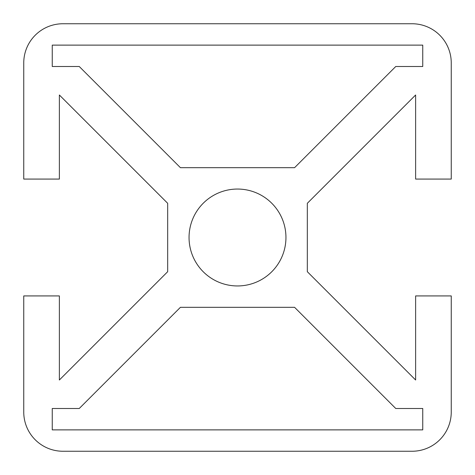 <?xml version="1.0" encoding="UTF-8"?>
<svg xmlns="http://www.w3.org/2000/svg" width="475" height="475" viewBox="0 0 475 475"><rect width="100%" height="100%" fill="white"/><g stroke="black" fill="none" stroke-linecap="round" stroke-linejoin="round"><path stroke-width="0.71" d="M23.75 62.938A39.188 39.188 0 0 1 62.938 23.75L412.062 23.75A39.188 39.188 0 0 1 451.25 62.938L451.25 179.075L415.625 179.075L415.625 95L307.325 203.3L307.325 271.7L415.625 380L415.625 295.925L451.25 295.925L451.25 412.062A39.188 39.188 0 0 1 412.062 451.25L62.938 451.25A39.188 39.188 0 0 1 23.75 412.062L23.75 295.925L59.375 295.925L59.375 380L167.675 271.7L167.675 203.3L59.375 95L59.375 179.075L23.75 179.075L23.75 62.938M52.25 408.5L79.242 408.5L180.417 307.325L294.583 307.325L395.758 408.5L422.75 408.5L422.75 429.875L52.25 429.875L52.25 408.5M422.75 66.5L395.758 66.5L294.583 167.675L180.417 167.675L79.242 66.5L52.25 66.5L52.25 45.125L422.75 45.125L422.75 66.5M285.95 237.5A48.45 48.45 0 0 1 237.5 285.95A48.45 48.45 0 0 1 189.05 237.5A48.45 48.45 0 0 1 237.5 189.05A48.45 48.45 0 0 1 285.95 237.5"/></g></svg>
